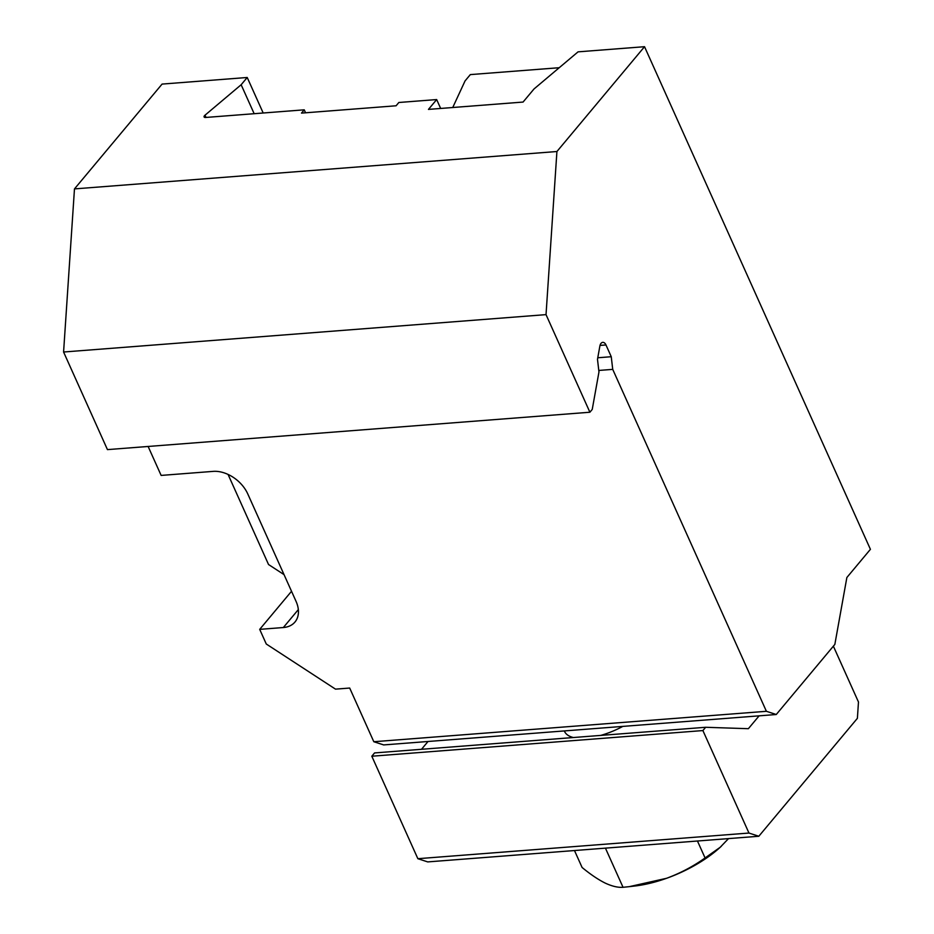 <?xml version="1.0" encoding="UTF-8"?>
<svg xmlns="http://www.w3.org/2000/svg" width="934" height="934" viewBox="0 0 934 934"><rect width="100%" height="100%" fill="white"/><g stroke="black" fill="none" stroke-linecap="round" stroke-linejoin="round"><path stroke-width="1.4" d="M74.475 188.901L556.921 151.518L546.028 314.63L589.891 412.233L107.445 449.616L63.582 352.013L74.475 188.901L162.084 84.083L247.218 77.487L241.147 84.749L205.001 115.209A3.538 1.471 155.8 0 0 204.091 116.948A3.538 1.471 155.8 0 0 205.667 117.462L304.239 109.827L301.495 113.107L396.098 105.775L398.83 102.495L436.668 99.564L428.461 109.395L523.063 102.063L534.014 88.963L578.064 51.849L644.53 46.7L870.418 549.32L846.869 577.504L834.844 644.413L776.259 714.51L383.676 744.923L373.81 741.724L766.394 711.299L612.727 369.374L598.787 370.448M373.81 741.724L349.69 688.043L335.504 689.14L266.272 644.005L259.699 629.364L283.341 627.531A29.444 20.279 -140.1 0 0 294.969 622.021A29.444 20.279 -140.1 0 0 296.031 601.309L247.779 493.946A29.444 20.279 -140.1 0 0 213.162 471.378L161.138 475.418L148.121 446.464M228.059 474.425L268.537 564.521L284.029 574.62M556.921 151.518L644.53 46.7M612.727 369.374L611.256 356.718L605.968 344.961A5.884 3.491 85.6 0 0 602.769 342.358A5.884 3.491 85.6 0 0 599.861 346.117L597.491 359.333L598.963 371.977L592.238 409.419L589.891 412.233M766.394 711.299L776.259 714.51M546.028 314.63L63.582 352.013M263.19 113.014L247.218 77.487M611.256 356.718L597.772 357.769M241.147 84.749L254.165 113.715M304.239 109.827L305.57 112.792M436.668 99.564L440.661 108.449M291.525 591.28L259.699 629.364M728.52 838.604L720.149 847.313L705.077 857.949L697.453 841.009M605.43 848.142L623.036 887.3L629.259 886.658L666.596 878.287C680.466 873.138 693.297 866.355 705.077 857.949M623.036 887.3C617.969 887.674 611.992 886.261 605.115 883.05C598.075 879.524 590.405 874.329 582.092 867.476L574.48 850.535M629.259 886.658L634.922 886.004A76.553 31.989 -24.2 0 0 666.596 878.287A76.553 31.989 -24.2 0 0 719.332 848.072A76.553 31.989 -24.2 0 0 721.293 846.274M833.373 646.176L858.474 702.018L857.389 718.328L758.817 836.257L427.725 861.907L417.86 858.696L371.814 756.225L374.557 752.932L705.649 727.282L748.367 728.695L759.12 715.841M758.817 836.257L748.963 833.046L417.86 858.696M748.963 833.046L702.905 730.563L371.814 756.225M702.905 730.563L705.649 727.282M573.359 737.533A47.109 19.684 155.8 0 1 564.498 731.345L564.311 730.937M622.815 726.395A47.109 19.684 155.8 0 1 600.725 735.408M421.503 749.301L428.017 741.491M452.745 107.515L465.062 80.908L470.327 74.603L559.232 67.715M605.968 344.961L600.013 345.417M205.001 115.209L206.005 117.439M283.341 627.531L298.331 609.598M719.332 848.072L720.161 847.325"/></g></svg>
